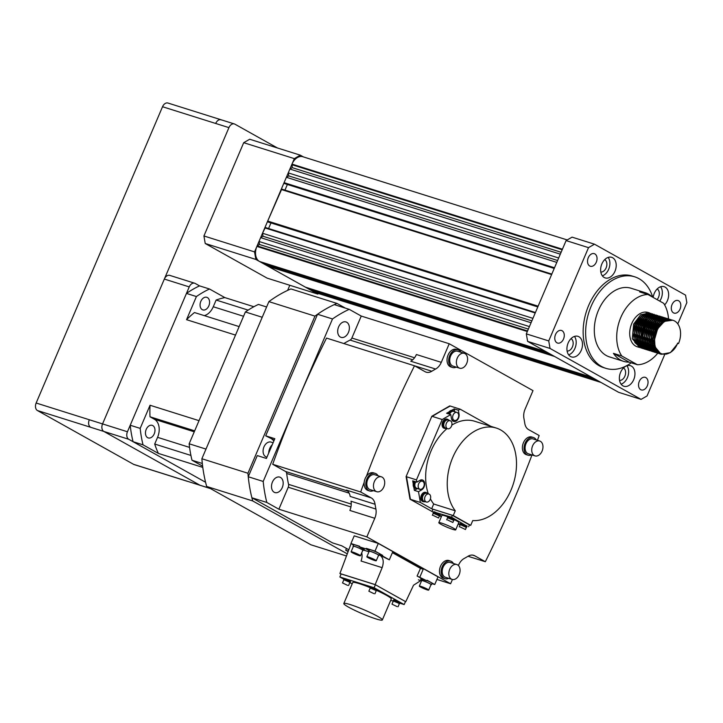 <?xml version="1.0" encoding="UTF-8"?>
<svg xmlns="http://www.w3.org/2000/svg" width="723" height="723" viewBox="0 0 723 723"><rect width="100%" height="100%" fill="white"/><g stroke="black" fill="none" stroke-linecap="round" stroke-linejoin="round"><path stroke-width="1.08" d="M639.611 347.519L632.318 338.716L633.628 324.103L640.714 314.758L649.579 312.932L648.088 312.463A17.994 12.381 107.5 0 0 631.757 323.515A17.994 12.381 107.5 0 0 637.288 346.787L639.611 347.519M638.463 347.067A17.994 12.381 107.5 0 0 639.114 347.148M644.121 346.263A17.994 12.381 107.5 0 0 644.916 345.883M645.187 345.739A17.994 12.381 107.5 0 0 646.019 345.242M646.299 345.061A17.994 12.381 107.5 0 0 646.669 344.799L646.29 345.829M647.474 344.193A17.994 12.381 107.5 0 0 648.395 343.38M648.721 343.073A17.994 12.381 107.5 0 0 649.724 342.006M650.085 341.59A17.994 12.381 107.5 0 0 651.224 340.09M651.64 339.467A17.994 12.381 107.5 0 0 653.149 336.773M656.8 327.682L654.649 336.068L653.375 338.563M647.817 346.073L646.299 345.856M654.613 338.951L653.303 340.958L654.613 339.033M652.905 341.482L651.821 342.774M651.477 343.145L650.492 344.094M650.176 344.374L649.254 345.115M648.965 345.332L648.097 345.901M678.517 343.579L677.641 343.091L678.517 343.579A17.994 12.381 107.5 0 0 672.986 320.298A17.994 12.381 107.5 0 0 656.665 331.351A17.994 12.381 107.5 0 0 654.893 344.781L654.577 339.467L657.641 328.775L664.41 321.374L672.688 320.217M677.894 343.38L670.429 352.607L661.184 354.306L653.899 345.513L655.21 330.89L662.286 321.545L671.559 319.9M666.705 354.08L660.768 354.18L654.794 348.857L652.923 338.942L654.794 330.763L655.987 328.251L662.747 320.849L670.745 319.593M659.954 353.872L659.114 353.655L652.236 344.988L653.547 330.366L660.632 321.021L669.896 319.376M662.277 354.062L660.171 353.918M659.114 353.655L653.131 348.332L651.26 338.418L653.131 330.239L654.324 327.727L661.093 320.325L669.082 319.069M658.292 353.357L657.451 353.131L650.583 344.464L651.884 329.851L658.969 320.497L667.645 318.626M660.84 353.529L659.385 353.511M659.159 353.493L658.508 353.393M657.451 353.131L651.477 347.817L649.597 337.894L651.477 329.715L652.661 327.203L659.43 319.801L667.419 318.554M656.638 352.833L655.788 352.607L648.92 343.94L650.23 329.327L657.306 319.982L666.579 318.337M659.819 352.941L658.626 353.023M658.4 353.023L657.722 352.996M657.505 352.969L656.846 352.878M655.788 352.607L649.814 347.293L647.944 337.37L649.814 329.191L651.007 326.679L657.767 319.277L665.766 318.03M654.975 352.309L654.134 352.092L647.257 343.416L648.567 328.802L655.653 319.458L664.916 317.813M658.942 352.291L657.894 352.453M657.659 352.472L656.963 352.508M656.737 352.508L656.059 352.472M655.842 352.444L655.192 352.354M654.134 352.092L648.151 346.769L646.281 336.855L648.151 328.676L649.344 326.163L656.113 318.762L664.103 317.505M653.312 351.785L652.471 351.568L645.603 342.901L646.904 328.278L653.99 318.933L663.262 317.289M658.165 351.541L657.189 351.785M656.954 351.83L656.231 351.929M655.996 351.947L655.309 351.984M655.074 351.984L654.405 351.947M654.179 351.929L653.529 351.83M652.471 351.568L646.498 346.245L644.618 336.331L646.489 328.152L647.681 325.639L654.451 318.237L662.44 316.981M651.224 351.17L643.94 342.377L645.25 327.754L652.327 318.409L661.599 316.764M657.451 350.7L656.52 351.017M656.267 351.089L655.535 351.261M655.291 351.306L654.577 351.405M654.342 351.432L653.646 351.459M653.42 351.459L652.742 351.423M652.526 351.405L651.866 351.306M651.658 351.261L644.835 345.721L642.964 335.806L644.835 327.627L646.028 325.115L652.788 317.713L660.786 316.457M649.995 350.745L649.155 350.519L642.277 341.852L643.587 327.239L650.673 317.885L659.936 316.24M656.791 349.742L655.888 350.14M655.625 350.239L654.866 350.492M654.613 350.565L653.872 350.736M653.628 350.782L652.914 350.881M652.679 350.908L651.983 350.935M651.757 350.935L651.08 350.899M650.863 350.881L650.212 350.782M649.155 350.519L643.172 345.205L641.301 335.282L643.172 327.103L644.365 324.591L651.134 317.189L659.123 315.942M648.332 350.221L647.492 349.995L640.623 341.328L641.925 326.715L649.01 317.37L657.686 315.49M656.186 348.64L655.291 349.137M655.02 349.272L654.225 349.616M653.963 349.715L653.203 349.968M652.95 350.04L652.209 350.212M651.974 350.257L651.251 350.366M651.016 350.384L650.329 350.411M650.094 350.411L649.426 350.384M649.2 350.357L648.549 350.266M647.492 349.995L641.518 344.681L639.638 334.758L641.509 326.579L642.702 324.067L649.471 316.665L657.46 315.418M646.678 349.697L645.829 349.48L638.96 340.804L640.271 326.19L647.347 316.846L656.222 315.029M655.644 347.383L654.74 347.998M654.451 348.161L653.628 348.613M653.357 348.748L652.562 349.092M652.309 349.191L651.54 349.444M651.287 349.516L650.555 349.697M650.311 349.742L649.597 349.842M649.362 349.86L648.667 349.896M648.441 349.896L647.763 349.86M647.546 349.833L646.886 349.742M645.829 349.48L639.855 344.157L637.984 334.243L639.855 326.064L641.048 323.552L647.808 316.15L656.032 314.966M645.015 349.173L644.175 348.956L637.297 340.289L638.608 325.666L645.693 316.322L654.369 314.442M655.174 345.928L654.234 346.679M653.944 346.895L653.077 347.474M652.797 347.646L651.965 348.097M651.703 348.224L650.908 348.567M650.646 348.667L649.887 348.929M649.634 349.001L648.893 349.173M648.648 349.218L647.935 349.317M647.7 349.336L647.004 349.372M646.778 349.372L646.1 349.336M645.883 349.317L645.232 349.218M644.175 348.956L638.192 343.633L636.321 333.719L638.192 325.54L639.385 323.027L646.154 315.626L654.143 314.369M643.353 348.649L642.512 348.432L635.644 339.765L636.945 325.142L644.03 315.797L652.706 313.927M654.794 344.184L653.809 345.142M653.493 345.422L652.58 346.154M652.282 346.371L651.414 346.95M651.134 347.121L650.311 347.573M650.04 347.7L649.245 348.052M648.983 348.152L648.224 348.405M647.971 348.477L647.23 348.649M646.995 348.694L646.272 348.793M646.037 348.82L645.35 348.848M645.115 348.848L644.446 348.811M644.22 348.793L643.569 348.694M642.512 348.432L636.538 343.109L634.658 333.195L636.529 325.016L637.722 322.503L644.491 315.101L652.48 313.845M641.699 348.134L640.849 347.908L633.981 339.241L635.291 324.627L642.367 315.273L651.052 313.402M654.568 342.006L653.475 343.298M653.131 343.669L652.146 344.618M651.83 344.898L650.917 345.63M650.619 345.847L649.76 346.425M649.471 346.597L648.648 347.049M648.377 347.185L647.582 347.528M647.329 347.627L646.561 347.88M646.308 347.953L645.576 348.125M645.332 348.17L644.618 348.269M644.383 348.296L643.687 348.323M643.461 348.323L642.783 348.287M642.566 348.269L641.907 348.17M640.849 347.908L634.875 342.585L633.005 332.67L634.875 324.491L636.068 321.979L642.828 314.577L650.827 313.33M670.104 319.467L670.691 319.774M666.787 318.427L667.365 318.726M667.564 318.843L668.124 319.214M668.314 319.349L668.856 319.801M665.124 317.903L665.711 318.21M665.901 318.319L666.47 318.689M666.651 318.834L667.193 319.277M667.374 319.439L667.889 319.964M661.798 316.855L662.385 317.162M662.584 317.28L663.145 317.65M663.334 317.786L663.877 318.228M664.048 318.391L664.573 318.915M664.744 319.105L665.232 319.711M665.395 319.928L665.856 320.623M660.144 316.34L660.732 316.638M660.921 316.755L661.482 317.126M661.672 317.261L662.214 317.704M662.395 317.867L662.91 318.391M663.081 318.581L663.578 319.186M663.732 319.403L664.202 320.099M664.347 320.352L664.78 321.157M581.274 350.294A10.791 7.429 107.5 0 0 577.957 336.331A10.791 7.429 107.5 0 0 568.161 342.955A10.791 7.429 107.5 0 0 571.477 356.918A10.791 7.429 107.5 0 0 581.274 350.294M568.658 354.857A10.791 7.429 107.5 0 0 574.966 348.305A10.791 7.429 107.5 0 0 574.46 336.412M567.112 351.071A6.597 4.537 107.5 0 0 572.417 346.877A6.597 4.537 107.5 0 0 571.025 338.626M614.975 271.279A10.791 7.429 107.5 0 0 611.658 257.316A10.791 7.429 107.5 0 0 601.861 263.949A10.791 7.429 107.5 0 0 605.178 277.912A10.791 7.429 107.5 0 0 614.975 271.279M602.358 275.843A10.791 7.429 107.5 0 0 608.667 269.299A10.791 7.429 107.5 0 0 608.16 257.397M600.813 272.056A6.597 4.537 107.5 0 0 606.118 267.871A6.597 4.537 107.5 0 0 604.726 259.62M664.618 304.889A10.791 7.429 107.5 0 0 667.419 300.623A10.791 7.429 107.5 0 0 664.103 286.66A10.791 7.429 107.5 0 0 654.306 293.285A10.791 7.429 107.5 0 0 653.185 297.442M659.765 301.12A10.791 7.429 107.5 0 0 661.111 298.635A10.791 7.429 107.5 0 0 660.614 286.742M657.053 299.602A6.597 4.537 107.5 0 0 658.563 297.216A6.597 4.537 107.5 0 0 657.171 288.956M633.719 379.638A10.791 7.429 107.5 0 0 630.402 365.666A10.791 7.429 107.5 0 0 620.605 372.3A10.791 7.429 107.5 0 0 623.922 386.263A10.791 7.429 107.5 0 0 633.719 379.638M621.102 384.193A10.791 7.429 107.5 0 0 627.41 377.65A10.791 7.429 107.5 0 0 626.913 365.757M619.557 380.406A6.597 4.537 107.5 0 0 624.862 376.222A6.597 4.537 107.5 0 0 623.47 367.971M668.549 318.924A35.978 24.763 107.5 0 0 663.642 303.289L647.953 294.514A35.978 24.763 107.5 0 0 620.831 317.397A35.978 24.763 107.5 0 0 621.735 355.96L613.438 353.348A35.978 24.763 -72.5 0 0 623.588 361.337L609.48 356.9A35.978 24.763 107.5 0 1 598.427 310.348A35.978 24.763 107.5 0 1 631.08 288.251L645.187 292.688A35.978 24.763 -72.5 0 1 652.191 296.882M641.699 335.788A35.978 24.763 107.5 0 0 642.132 334.803A35.978 24.763 107.5 0 0 645.494 323.497M623.588 361.337A35.978 24.763 -72.5 0 0 629.127 362.133L637.424 364.744A35.978 24.763 107.5 0 0 657.749 353.231A35.978 24.763 107.5 0 0 657.822 353.131M652.724 297.18A47.971 33.023 107.5 0 0 634.677 276.81A47.971 33.023 107.5 0 0 591.143 306.272A47.971 33.023 107.5 0 0 605.874 368.341A47.971 33.023 107.5 0 0 631.242 362.792M634.677 276.81L632.191 276.032A47.971 33.023 107.5 0 0 588.649 305.486A47.971 33.023 107.5 0 0 603.389 367.555L605.874 368.341M647.293 385.874A6.597 4.537 107.5 0 0 645.268 377.343A6.597 4.537 107.5 0 0 639.286 381.392A6.597 4.537 107.5 0 0 641.31 389.923A6.597 4.537 107.5 0 0 647.293 385.874M680.063 309.055A6.597 4.537 107.5 0 0 678.038 300.524A6.597 4.537 107.5 0 0 672.047 304.573A6.597 4.537 107.5 0 0 674.071 313.104A6.597 4.537 107.5 0 0 680.063 309.055M596.294 262.187A6.597 4.537 107.5 0 0 594.27 253.656A6.597 4.537 107.5 0 0 588.278 257.704A6.597 4.537 107.5 0 0 590.302 266.245A6.597 4.537 107.5 0 0 596.294 262.187M563.524 339.006A6.597 4.537 107.5 0 0 561.5 330.474A6.597 4.537 107.5 0 0 555.517 334.523A6.597 4.537 107.5 0 0 557.541 343.054A6.597 4.537 107.5 0 0 563.524 339.006M567.23 239.946L302.874 156.746A11.993 8.251 107.5 0 0 291.993 164.112L292.282 167.673L289.887 169.055L288.251 172.896L288.766 175.906L286.371 177.28L556.809 262.395M286.371 177.28L284.085 182.657L284.546 183.57M288.251 172.896L558.68 258.003M289.887 169.055L560.316 254.162M265.341 227.501L535.427 312.508L265.341 227.501L262.503 233.249L263.027 236.258L260.632 237.641L258.997 241.482L259.512 244.491L257.117 245.865L527.555 330.98M257.117 245.865L256.891 246.416A11.993 8.251 107.5 0 0 259.494 261.464L546.19 351.785M258.997 241.482L529.426 326.588M260.632 237.641L531.062 322.747M268.097 265.603L268.233 266.353L554.568 356.475M268.233 266.353L305.377 287.139L591.721 377.252M308.161 288.016L308.296 288.766L594.631 378.888M308.296 288.766L310.845 290.194L597.18 380.316M262.639 262.548L262.765 263.299L265.314 264.726L551.658 354.839M262.765 263.299L549.109 353.411M313.628 291.071L313.755 291.83L600.099 381.943M313.755 291.83L314.125 292.029A11.993 8.251 107.5 0 0 315.201 292.499L600.976 382.431M291.758 164.663L562.187 249.769M287.374 184.464L284.961 190.113M281.726 189.092L551.812 274.098L281.726 189.092L267.7 221.066L268.414 222.142L537.813 306.932M270.962 222.946L268.576 228.522M262.503 233.249L532.932 318.355M263.027 236.258L531.866 320.867M259.512 244.491L528.35 329.092M292.282 167.673L561.12 252.282M288.766 175.906L557.605 260.506M677.794 323.904L686.85 302.657L685.549 295.138L594.496 244.193L588.513 247.646L548.73 340.922L550.031 348.45L641.084 399.385L647.067 395.942L664.654 354.695M588.513 247.646L566.1 240.587L572.083 237.144L594.496 244.193M550.031 348.45L527.618 341.392L618.671 392.336L641.084 399.385M566.1 240.587L526.317 333.872L548.73 340.922M527.618 341.392L526.317 333.872M645.666 322.476A35.978 24.763 107.5 0 0 645.982 320.09M646.046 319.439A35.978 24.763 107.5 0 0 646.172 317.749M646.199 317.261A35.978 24.763 107.5 0 0 646.245 315.951M646.254 315.562A35.978 24.763 107.5 0 0 646.254 314.532M646.245 314.225A35.978 24.763 107.5 0 0 646.226 313.421M646.217 313.195A35.978 24.763 107.5 0 0 646.181 312.598M637.424 364.744L621.735 355.96M653.917 335.002A17.994 12.381 107.5 0 0 655.065 331.261M655.418 329.363A17.994 12.381 107.5 0 0 655.671 326.29M655.671 325.54A17.994 12.381 107.5 0 0 655.562 323.66M655.499 323.127A17.994 12.381 107.5 0 0 655.255 321.681M655.165 321.247A17.994 12.381 107.5 0 0 654.839 320.063M654.722 319.702A17.994 12.381 107.5 0 0 654.342 318.689M654.207 318.382A17.994 12.381 107.5 0 0 653.791 317.514M653.646 317.243A17.994 12.381 107.5 0 0 653.185 316.493M653.032 316.258A17.994 12.381 107.5 0 0 652.544 315.608M651.26 314.975L652.381 315.4A17.994 12.381 107.5 0 0 651.866 314.83M651.685 314.659A17.994 12.381 107.5 0 0 651.152 314.171M650.962 314.017A17.994 12.381 107.5 0 0 650.402 313.601M650.212 313.475A17.994 12.381 107.5 0 0 649.634 313.122M649.435 313.023A17.994 12.381 107.5 0 0 648.838 312.743M647.953 294.514L639.647 291.902A35.978 24.763 -72.5 0 1 645.187 292.688M651.188 313.637L653.194 315.21M677.641 343.091C672.544 357.144 656.864 357.975 654.893 344.781M657.731 351.053L655.065 347.709L653.294 340.117M657.541 326.498L662.349 321.925L666.091 320.524M658.599 351.984L656.276 350.691M655.445 349.968L653.411 347.185L651.64 339.593M655.888 325.974L660.686 321.41L664.437 320M665.449 319.909L667.401 320.081M658.463 351.848L656.873 351.432M655.21 350.908L656.412 351.251L654.613 350.176M653.782 349.444L651.748 346.669L649.977 339.069M654.225 325.449L659.033 320.885L662.774 319.485M663.795 319.385L665.738 319.557M666.199 319.674L667.32 320.099M658.057 351.423L656.773 351.324M654.74 350.718L652.959 349.652M652.128 348.929L650.085 346.145L648.314 338.554M652.562 324.925L657.37 320.361L661.111 318.96M662.132 318.861L664.076 319.033M664.536 319.15L665.666 319.575M654.749 350.727L653.547 350.384M651.893 349.86L653.095 350.212L651.296 349.128M650.465 348.405L648.432 345.621L646.66 338.03M650.908 324.401L655.707 319.837L659.457 318.436M660.47 318.337L662.422 318.518M662.883 318.635L664.003 319.06M651.423 349.67L649.634 348.603M648.802 347.88L646.769 345.097L644.997 337.505M649.245 323.877L654.053 319.313L657.794 317.912M658.816 317.813L660.759 317.993M661.22 318.111L662.34 318.536M651.432 349.688L650.23 349.345M648.567 348.82L649.769 349.164L647.98 348.079M647.148 347.356L645.106 344.573L643.334 336.99M647.591 323.353L652.39 318.798L656.132 317.388M657.153 317.298L659.096 317.469M659.557 317.587L660.686 318.012M646.913 348.296L648.115 348.64L646.317 347.564M645.485 346.832L643.452 344.058L641.681 336.466M645.928 322.829L650.727 318.274L654.478 316.873M655.49 316.773L657.442 316.945M657.903 317.063L659.024 317.487M645.25 347.772L646.452 348.115L644.654 347.04M643.822 346.317L641.789 343.533L640.018 335.942M644.265 322.304L649.073 317.749L652.815 316.349M653.836 316.249L655.779 316.421M656.24 316.538L657.361 316.963M643.587 347.248L644.789 347.6L643 346.516M642.169 345.793L640.126 343.009L638.355 335.427M642.611 321.78L647.41 317.225L651.152 315.824M652.173 315.725L654.116 315.906M654.577 316.023L655.707 316.448M643.127 347.058L641.337 345.992M640.506 345.269L638.472 342.485L636.701 334.903M640.949 321.265L645.747 316.701L649.498 315.3M650.51 315.201L652.453 315.382M652.923 315.499L654.044 315.924M659.466 324.04L659.692 325.648M654.568 341.934L653.456 343.154M643.136 347.076L641.934 346.733M641.464 346.543L639.674 345.467M638.843 344.744L636.809 341.961L635.038 334.378M639.295 320.741L644.094 316.186L647.835 314.776M648.856 314.686L650.799 314.857M657.803 323.515L658.029 325.124M658.075 325.739L658.084 328.007M652.905 341.41L651.803 342.63M637.632 320.217L642.431 315.662L646.172 314.261M647.193 314.162L649.137 314.333M649.597 314.451L650.727 314.876M656.15 323L656.367 324.6M656.412 325.214L656.421 327.483M656.348 328.477L653.465 337.641M652.95 338.518L651.64 340.397M651.242 340.885L650.14 342.106M254.55 251.902L255.852 259.43L317.768 294.071L267.139 278.138L205.224 243.497L203.922 235.969L254.55 251.902L294.333 158.626L243.705 142.693L249.688 139.241L300.316 155.174L303.443 156.927M203.922 235.969L243.705 142.693M255.852 259.43L205.224 243.497M300.316 155.174L294.333 158.626M317.768 294.071L318.626 293.574M204.32 315.635A14.397 9.905 107.5 0 0 213.267 306.751L216.132 300.045A97.153 66.868 -72.5 0 1 224.853 297.596L209.498 289.001L199.539 285.874L195.219 283.452A6.001 4.13 107.5 0 0 194.677 283.217A6.001 4.13 107.5 0 0 189.236 286.904L164.338 279.069L102.549 423.922A6.001 4.13 107.5 0 0 103.85 431.441L200 485.241A6.001 4.13 107.5 0 0 200.542 485.467A6.001 4.13 -72.5 0 1 200 485.241L103.85 431.441A6.001 4.13 -72.5 0 1 102.549 423.922L228.929 127.628L215.644 123.452C217.289 120.235 219.277 119.087 221.627 120M187.32 481.31L134.144 464.573A6.001 4.13 -72.5 0 1 133.601 464.347L37.451 410.547A6.001 4.13 -72.5 0 1 36.15 403.018L162.53 106.733A6.001 4.13 -72.5 0 1 167.971 103.046L234.369 123.949A6.001 4.13 107.5 0 1 234.912 124.175L277.451 147.98M289.806 285.269L287.618 290.393M234.369 123.949A6.001 4.13 107.5 0 0 228.929 127.628M629.127 362.133L613.438 353.348M199.539 285.874A111.541 76.774 107.5 0 0 186.453 293.411L130.221 425.241A111.541 76.774 107.5 0 0 133.068 441.699L143.027 444.835L158.382 453.42A97.153 66.868 -72.5 0 1 154.704 444.039L157.569 437.334A14.397 9.905 107.5 0 0 154.442 419.277L149.995 416.782A97.153 66.868 -72.5 0 1 150.05 405.251L199.015 420.659L235.517 335.092L186.552 319.683A97.153 66.868 -72.5 0 1 194.46 312.535L239.141 326.597M207.402 297.569A6.597 4.537 107.5 0 0 206.814 297.316A6.597 4.537 107.5 0 0 200.651 301.798A6.597 4.537 107.5 0 0 202.259 309.643A6.597 4.537 107.5 0 0 202.847 309.896A6.597 4.537 107.5 0 0 209.01 305.413A6.597 4.537 107.5 0 0 207.402 297.569M152.797 425.603A6.597 4.537 107.5 0 0 152.201 425.35A6.597 4.537 107.5 0 0 146.037 429.833A6.597 4.537 107.5 0 0 147.646 437.677A6.597 4.537 107.5 0 0 148.242 437.93A6.597 4.537 107.5 0 0 154.397 433.448A6.597 4.537 107.5 0 0 152.797 425.603M130.221 425.241L140.181 428.377A111.541 76.774 107.5 0 0 143.027 444.835M186.453 293.411L196.412 296.547L186.552 319.683M209.498 289.001A111.541 76.774 107.5 0 0 196.412 296.547M133.068 441.699L205.576 482.259L128.748 439.277L90.574 427.266C88.495 425.702 88.061 423.19 89.272 419.738L127.447 431.758A6.001 4.13 107.5 0 0 128.748 439.277M216.132 300.045L248.143 310.113M224.853 297.596L253.863 306.724M149.995 416.782L194.677 430.845M158.382 453.42L202.792 467.401M150.05 405.251L140.181 428.377M154.704 444.039L190.917 455.436M266.606 306.977L258.463 304.419A111.541 76.774 107.5 0 0 245.386 311.956L189.155 443.786A111.541 76.774 107.5 0 0 192.002 460.244L202.63 466.19M262.223 317.261L245.386 311.956M345.368 308.115L336.981 303.425L290.917 288.929A137.93 94.93 107.5 0 0 268.893 301.627L201.871 458.744A137.93 94.93 107.5 0 0 206.67 486.452L310.962 544.808L346.471 555.978M202.313 463.488L192.002 460.244M205.992 449.091L189.155 443.786M336.981 303.425A137.93 94.93 107.5 0 0 314.957 316.123L247.935 473.249A137.93 94.93 107.5 0 0 252.734 500.949L347.266 553.845M252.734 500.949L206.67 486.452M247.935 473.249L201.871 458.744M314.957 316.123L268.893 301.627M273.104 442.747L271.035 442.096A7.799 5.368 107.5 0 0 263.759 447.401A7.799 5.368 107.5 0 0 265.657 456.665A7.799 5.368 107.5 0 0 266.353 456.972L266.959 457.162M272.273 444.69A9.236 6.353 107.5 0 0 268.676 453.122M274.243 440.081L265.703 435.824L274.83 438.698L266.407 458.454L257.28 455.58L248.251 476.746A137.93 94.93 107.5 0 0 251.884 497.758L266.823 502.458A137.93 94.93 -72.5 0 1 263.19 481.446L297.84 400.199A815.58 561.337 107.5 0 0 272.698 464.293L360.678 491.983A815.58 561.337 -72.5 0 1 364.184 482.349A9.236 6.353 107.5 0 1 365.178 478.527A9.236 6.353 107.5 0 1 366.471 476.195A9.236 6.353 -72.5 0 1 373.556 472.851L375.219 473.375A9.236 6.353 -72.5 0 1 378.039 475.77M272.083 439.394A10.791 7.429 -72.5 0 1 273.863 440.967M340.37 337.063A8.098 5.576 107.5 0 0 341.102 337.37A8.098 5.576 107.5 0 0 348.658 331.866A8.098 5.576 107.5 0 0 346.697 322.241A8.098 5.576 107.5 0 0 345.965 321.925A8.098 5.576 107.5 0 0 338.4 327.438A8.098 5.576 107.5 0 0 340.37 337.063M366.471 476.195A815.58 561.337 -72.5 0 1 414.505 365.784L326.534 338.093A815.58 561.337 107.5 0 0 297.84 400.199L332.499 318.96A137.93 94.93 -72.5 0 1 349.209 309.327L361.247 316.059L351.875 338.039A3.597 2.476 -72.5 0 1 350.095 340.081A105.549 72.643 107.5 0 0 343.85 343.542M332.499 318.96L317.551 314.261A137.93 94.93 107.5 0 1 334.261 304.627L349.209 309.327M532.616 445.802A7.799 5.368 -72.5 0 1 539.692 441.012A7.799 5.368 -72.5 0 1 542.087 451.098A7.799 5.368 -72.5 0 1 535.011 455.888A7.799 5.368 -72.5 0 1 532.616 445.802M539.692 441.012L533.059 438.924A7.799 5.368 107.5 0 0 525.983 443.714A7.799 5.368 107.5 0 0 528.377 453.8L535.011 455.888M531.622 454.821A9.236 6.353 -72.5 0 1 527.944 455.174A9.236 6.353 -72.5 0 1 525.106 443.226A9.236 6.353 -72.5 0 1 533.484 437.551A9.236 6.353 -72.5 0 1 536.303 439.946M527.944 455.174L526.281 454.65A9.236 6.353 -72.5 0 1 523.443 442.702A9.236 6.353 -72.5 0 1 531.83 437.035L533.484 437.551M414.505 365.784L425.079 371.703A11.993 8.251 107.5 0 0 426.163 372.164A11.993 8.251 107.5 0 0 431.821 371.242A105.549 72.643 -72.5 0 1 435.626 369.037A11.993 8.251 107.5 0 0 441.292 362.35L449.227 343.75L532.996 390.619L525.061 409.218A11.993 8.251 107.5 0 0 523.931 418.445A105.549 72.643 -72.5 0 1 524.762 423.235A11.993 8.251 107.5 0 0 528.585 429.607L539.159 435.526A815.58 561.337 -72.5 0 1 537.433 440.307M348.802 549.751L341.708 545.784L332.58 542.91L251.884 497.758M348.305 551.071L345.693 550.239L346.462 548.441M282.259 487.591A8.098 5.576 107.5 0 0 279.765 477.117A8.098 5.576 107.5 0 0 272.417 482.096A8.098 5.576 107.5 0 0 274.912 492.562A8.098 5.576 107.5 0 0 282.259 487.591M248.251 476.746L263.19 481.446M347.627 491.007L285.513 471.459A3.597 2.476 -72.5 0 1 286.679 473.475A105.549 72.643 107.5 0 0 288.558 484.356A3.597 2.476 -72.5 0 1 288.242 487.23L350.953 506.959M266.823 502.458L278.87 509.2L288.242 487.23M285.513 471.459L272.698 464.293M374.351 481.626A7.799 5.368 -72.5 0 1 381.428 476.837A7.799 5.368 -72.5 0 1 383.823 486.922A7.799 5.368 -72.5 0 1 376.746 491.712A7.799 5.368 -72.5 0 1 374.351 481.626M381.428 476.837L374.785 474.749A7.799 5.368 107.5 0 0 367.709 479.539A7.799 5.368 107.5 0 0 370.104 489.625L376.746 491.712M373.357 490.646A9.236 6.353 -72.5 0 1 369.67 490.998A9.236 6.353 -72.5 0 1 366.832 479.051A9.236 6.353 -72.5 0 1 375.219 473.375M369.67 490.998L368.016 490.474A9.236 6.353 -72.5 0 1 364.184 482.349M360.678 491.983L371.251 497.894A11.993 8.251 107.5 0 1 375.074 504.265A105.549 72.643 -72.5 0 0 375.906 509.064A11.993 8.251 107.5 0 1 374.776 518.283L366.841 536.891L450.61 583.75L452.435 579.485M371.251 497.894L346.353 490.058A11.993 8.251 -72.5 0 1 350.176 496.43L375.074 504.265M375.906 509.064L351.007 501.22A11.993 8.251 -72.5 0 1 349.878 510.447L374.776 518.283M278.87 509.2L366.841 536.891M358.879 555.526A5.097 0.524 23.1 0 1 353.755 553.447A5.097 0.524 23.1 0 1 351.089 551.794A5.097 0.524 23.1 0 1 352.688 552.065A5.097 0.524 23.1 0 1 357.813 554.134A5.097 0.524 23.1 0 1 360.47 555.788A5.097 0.524 23.1 0 1 358.879 555.526M360.47 555.788L362.81 550.302A5.097 0.524 -156.9 0 0 360.153 548.649A5.097 0.524 -156.9 0 0 355.029 546.57A5.097 0.524 -156.9 0 0 353.43 546.308L351.089 551.794M353.348 546.507A5.513 0.569 23.1 0 1 353.05 546.145A5.513 0.569 23.1 0 1 354.767 546.434A5.513 0.569 23.1 0 1 360.316 548.676A5.513 0.569 23.1 0 1 363.199 550.474A5.513 0.569 23.1 0 1 362.72 550.501M353.05 546.145L353.655 544.717A5.513 0.569 23.1 0 1 355.382 545.006A5.513 0.569 23.1 0 1 359.512 546.597M363.425 549.932A6.597 0.678 -156.9 0 0 364.564 550.013A6.597 0.678 -156.9 0 0 363.063 548.865L359.421 546.823L359.656 546.281L350.935 543.533L354.216 535.851L378.283 543.425L438.011 576.846L434.74 584.527L427.085 580.253L426.85 580.795L417.099 576.032L420.47 568.386L392.39 552.67M353.538 544.988L350.935 543.533M347.546 585.341L342.512 582.928L347.546 585.341M348.576 585.513L349.986 582.223L344.943 579.81L343.913 579.629L342.512 582.928M343.868 579.756L349.932 582.34M343.696 579.539L344.021 578.771L345.124 578.96L350.528 581.545L350.203 582.313M373.899 593.628L368.866 591.215L373.899 593.628M374.93 593.809L376.331 590.51L371.297 588.097L370.266 587.926L368.866 591.215M370.212 588.043L376.285 590.637M370.049 587.835L370.375 587.067L371.477 587.248L376.882 589.841L376.556 590.61M397.026 606.57L391.993 604.157L397.026 606.57M398.057 606.742L399.467 603.452L394.424 601.039L393.393 600.867L391.993 604.157M393.339 600.985L399.412 603.569M393.176 600.768L393.502 600L394.604 600.189L400.009 602.783L399.683 603.551M350.357 604.618A20.94 2.151 23.1 0 1 371.414 613.14A20.94 2.151 23.1 0 1 382.34 619.954A20.94 2.151 23.1 0 1 375.797 618.852A20.94 2.151 23.1 0 1 354.74 610.329A20.94 2.151 23.1 0 1 343.814 603.515A20.94 2.151 23.1 0 1 350.357 604.618M382.34 619.954L391.279 598.987A20.94 2.151 -156.9 0 0 376.629 590.447M370.122 587.645A20.94 2.151 -156.9 0 0 359.295 583.66A20.94 2.151 -156.9 0 0 352.752 582.557L343.814 603.515M343.841 579.204L339.855 576.972L374.116 587.754L404.175 604.573L399.828 603.208M352.191 583.877L349.842 582.557M393.276 601.147L390.709 600.334M374.116 587.754L375.4 584.735L341.148 573.954L339.855 576.972M375.4 584.735L405.458 601.554L404.175 604.573M341.039 574.207A133.43 13.728 23.1 0 1 339.909 573.502L375.165 584.6L405.757 601.717L413.529 585.214L422.756 579.313L423.669 579.71L417.099 576.032M375.165 584.6L382.151 567.663C384.094 561.807 383.353 557.668 379.927 555.237L389.345 559.81L392.616 552.128L423.208 569.245L419.936 576.927M352.806 539.159L352.49 539.891M351.098 543.624L339.909 573.502M418.391 579.819L421.491 580.985M427.094 589.832A5.097 0.524 23.1 0 1 421.97 587.754A5.097 0.524 23.1 0 1 419.304 586.1A5.097 0.524 23.1 0 1 420.903 586.362A5.097 0.524 23.1 0 1 426.028 588.441A5.097 0.524 23.1 0 1 428.685 590.095A5.097 0.524 23.1 0 1 427.094 589.832M428.685 590.095L431.025 584.609A5.097 0.524 -156.9 0 0 428.368 582.955A5.097 0.524 -156.9 0 0 423.244 580.876A5.097 0.524 -156.9 0 0 421.645 580.614L419.304 586.1M421.563 580.813A5.513 0.569 23.1 0 1 421.265 580.442A5.513 0.569 23.1 0 1 422.982 580.741A5.513 0.569 23.1 0 1 428.531 582.982A5.513 0.569 23.1 0 1 431.414 584.771A5.513 0.569 23.1 0 1 430.944 584.808M426.95 580.569A5.513 0.569 23.1 0 1 432.02 583.353L431.414 584.771M431.902 583.633L434.74 584.527M421.111 579.087A6.597 0.678 -156.9 0 1 422.702 579.494L426.85 580.795M420.659 579.123A6.597 0.678 -156.9 0 0 420.641 579.141A6.597 0.678 -156.9 0 0 421.491 579.909M423.208 569.245L420.47 568.386M374.65 560.488A5.097 0.524 23.1 0 1 369.516 558.418A5.097 0.524 23.1 0 1 366.859 556.755A5.097 0.524 23.1 0 1 368.45 557.026A5.097 0.524 23.1 0 1 373.583 559.096A5.097 0.524 23.1 0 1 376.24 560.759A5.097 0.524 23.1 0 1 374.65 560.488M376.24 560.759L378.581 555.273A5.097 0.524 -156.9 0 0 375.924 553.61A5.097 0.524 -156.9 0 0 370.791 551.541A5.097 0.524 -156.9 0 0 369.2 551.269L366.859 556.755M369.119 551.468A5.513 0.569 23.1 0 1 368.811 551.107A5.513 0.569 23.1 0 1 370.538 551.396A5.513 0.569 23.1 0 1 376.087 553.637A5.513 0.569 23.1 0 1 378.969 555.436A5.513 0.569 23.1 0 1 378.491 555.472M368.811 551.107L369.426 549.679A5.513 0.569 23.1 0 1 371.152 549.968A5.513 0.569 23.1 0 1 376.692 552.209A5.513 0.569 23.1 0 1 379.575 554.008L378.969 555.436M379.421 554.369L382.657 555.391L375.011 551.107L366.29 548.368L369.272 550.031M369.037 550.583L366.055 548.92L366.29 548.368M379.186 554.921L382.422 555.942L382.657 555.391M389.345 559.81L382.422 555.942M366.055 548.92L359.421 546.823M361.717 552.86A10.194 7.013 -72.5 0 1 361.039 561.021L382.151 567.663M378.283 543.425L375.011 551.107M348.115 551.595L345.693 550.239M436.909 579.439L450.61 583.75M458.391 565.513L458.545 565.151A11.993 8.251 107.5 0 1 464.211 558.463A105.549 72.643 -72.5 0 0 468.016 556.267A11.993 8.251 107.5 0 1 473.673 555.336A11.993 8.251 107.5 0 1 474.758 555.806L485.332 561.717L468.016 556.267M457.252 358.111A7.799 5.368 -72.5 0 1 464.329 353.33A7.799 5.368 -72.5 0 1 466.715 363.407A7.799 5.368 -72.5 0 1 459.647 368.197A7.799 5.368 -72.5 0 1 457.252 358.111M464.329 353.33L457.686 351.233A7.799 5.368 107.5 0 0 450.61 356.023A7.799 5.368 107.5 0 0 453.005 366.109L459.647 368.197M456.258 367.13A9.236 6.353 -72.5 0 1 452.571 367.483A9.236 6.353 -72.5 0 1 449.733 355.535A9.236 6.353 -72.5 0 1 458.12 349.86A9.236 6.353 -72.5 0 1 460.94 352.255M452.571 367.483L450.908 366.959A9.236 6.353 -72.5 0 1 448.079 355.011A9.236 6.353 -72.5 0 1 456.457 349.345L458.12 349.86M449.715 569.317A7.799 5.368 -72.5 0 1 456.791 564.527A7.799 5.368 -72.5 0 1 459.186 574.613A7.799 5.368 -72.5 0 1 452.11 579.403A7.799 5.368 -72.5 0 1 449.715 569.317M456.791 564.527L450.158 562.44A7.799 5.368 107.5 0 0 443.082 567.23A7.799 5.368 107.5 0 0 445.476 577.316L452.11 579.403M448.721 578.337A9.236 6.353 -72.5 0 1 445.043 578.689A9.236 6.353 -72.5 0 1 442.205 566.742A9.236 6.353 -72.5 0 1 450.583 561.066A9.236 6.353 -72.5 0 1 453.402 563.461M445.043 578.689L443.38 578.165A9.236 6.353 -72.5 0 1 440.542 566.217A9.236 6.353 -72.5 0 1 448.929 560.542L450.583 561.066M431.839 416.249L449.778 405.901L432.246 416.385L442.205 419.521L450.763 414.586L451.441 418.49A5.395 3.714 107.5 0 0 453.628 421.446A5.395 3.714 107.5 0 0 457.858 419.367A5.395 3.714 107.5 0 0 458.942 413.601L458.355 410.203L460.153 409.173L450.194 406.037L431.839 416.249L406.091 476.611L409.995 499.177L420.37 502.449L418.509 491.685L414.36 490.375L413.818 487.275A4.799 3.299 107.5 0 0 415.192 488.377A4.799 3.299 107.5 0 0 415.409 488.432M430.194 499.448A4.193 2.892 -72.5 0 1 426.38 502.024A4.193 2.892 -72.5 0 1 425.088 496.593A4.193 2.892 -72.5 0 1 428.902 494.017A4.193 2.892 -72.5 0 1 430.194 499.448M428.902 494.017L426.742 493.339A4.193 2.892 107.5 0 0 422.937 495.915A4.193 2.892 107.5 0 0 424.22 501.346L426.38 502.024M425.386 501.708A4.555 3.136 -72.5 0 1 424.112 501.69A4.555 3.136 -72.5 0 1 422.72 495.788A4.555 3.136 -72.5 0 1 426.85 492.996A4.555 3.136 -72.5 0 1 427.908 493.701M426.85 492.996L426.019 492.734A4.555 3.136 107.5 0 0 421.889 495.535A4.555 3.136 107.5 0 0 423.289 501.428L424.112 501.69M424.284 501.735A4.799 3.299 -72.5 0 1 423.217 501.654A4.799 3.299 -72.5 0 1 421.744 495.454A4.799 3.299 -72.5 0 1 426.091 492.508A4.799 3.299 -72.5 0 1 427.022 493.05M425.883 492.444A4.799 3.299 107.5 0 0 425.675 492.372A4.799 3.299 107.5 0 0 421.328 495.318A4.799 3.299 107.5 0 0 422.801 501.527A4.799 3.299 107.5 0 0 423.009 501.581M451.477 426.163A4.193 2.892 -72.5 0 1 447.664 428.748A4.193 2.892 -72.5 0 1 446.38 423.317A4.193 2.892 -72.5 0 1 450.185 420.741A4.193 2.892 -72.5 0 1 451.477 426.163M450.185 420.741L448.025 420.054A4.193 2.892 107.5 0 0 444.22 422.639A4.193 2.892 107.5 0 0 445.513 428.07L447.664 428.748M446.678 428.432A4.555 3.136 -72.5 0 1 445.404 428.414A4.555 3.136 -72.5 0 1 444.003 422.512A4.555 3.136 -72.5 0 1 448.133 419.711A4.555 3.136 -72.5 0 1 449.191 420.425M448.133 419.711L447.311 419.457A4.555 3.136 107.5 0 0 443.172 422.25A4.555 3.136 107.5 0 0 444.573 428.152L445.404 428.414M445.567 428.459A4.799 3.299 -72.5 0 1 444.5 428.377A4.799 3.299 -72.5 0 1 443.027 422.169A4.799 3.299 -72.5 0 1 447.383 419.223A4.799 3.299 -72.5 0 1 448.305 419.774M447.166 419.168A4.799 3.299 107.5 0 0 446.968 419.096A4.799 3.299 107.5 0 0 442.612 422.042A4.799 3.299 107.5 0 0 444.085 428.251A4.799 3.299 107.5 0 0 444.293 428.305M418.509 491.685L421.617 489.896A5.395 3.714 107.5 0 0 424.663 484.537A5.395 3.714 107.5 0 0 422.404 479.955A5.395 3.714 107.5 0 0 419.548 480.578L416.855 482.133L416.466 479.873L406.091 476.611M414.171 481.292A4.799 3.299 107.5 0 0 413.719 482.169A4.799 3.299 107.5 0 0 413.24 483.904L412.706 480.831L416.855 482.133M423.75 486.66A4.193 2.892 -72.5 0 1 419.936 489.236A4.193 2.892 -72.5 0 1 418.653 483.804A4.193 2.892 -72.5 0 1 422.458 481.229A4.193 2.892 -72.5 0 1 423.75 486.66M415.842 481.816A4.193 2.892 107.5 0 0 415.327 482.765A4.193 2.892 107.5 0 0 416.62 488.197L419.936 489.236M417.786 488.558A4.555 3.136 -72.5 0 1 416.511 488.54A4.555 3.136 -72.5 0 1 415.11 482.639A4.555 3.136 -72.5 0 1 415.589 481.735M414.758 481.473A4.555 3.136 107.5 0 0 414.279 482.377A4.555 3.136 107.5 0 0 415.68 488.278L416.511 488.54M416.683 488.585A4.799 3.299 -72.5 0 1 415.608 488.504A4.799 3.299 -72.5 0 1 414.134 482.295A4.799 3.299 -72.5 0 1 414.586 481.419M413.24 483.904A4.799 3.299 107.5 0 0 413.818 487.275M417.388 488.631L414.36 490.375M455.273 510.79A47.971 33.023 -72.5 0 1 454.351 453.999A47.971 33.023 -72.5 0 1 496.276 428.043A47.971 33.023 -72.5 0 1 514.433 479.973A47.971 33.023 -72.5 0 1 472.752 520.569L470.718 525.341L453.24 515.553L455.273 510.79L433.692 504.003A47.971 33.023 107.5 0 1 430.42 498.807M496.276 428.043L474.695 421.256A47.971 33.023 107.5 0 0 451.812 425.124M447.076 428.558A47.971 33.023 107.5 0 0 428.314 493.836M453.24 515.553L431.658 508.766L433.692 504.003M469.408 524.925L470.718 525.341M458.093 413.33L458.942 413.601M452.743 410.492A4.799 3.299 107.5 0 0 452.544 410.411A4.799 3.299 107.5 0 0 451.767 410.312L454.207 408.902L458.355 410.203M454.207 408.902L454.686 411.649M458.21 417.858A4.193 2.892 -72.5 0 1 454.406 420.434A4.193 2.892 -72.5 0 1 453.113 415.002A4.193 2.892 -72.5 0 1 456.927 412.426A4.193 2.892 -72.5 0 1 458.21 417.858M456.927 412.426L453.601 411.378A4.193 2.892 107.5 0 0 449.796 413.954A4.193 2.892 107.5 0 0 449.679 414.243M449.444 414.171A4.555 3.136 -72.5 0 1 449.579 413.836A4.555 3.136 -72.5 0 1 453.71 411.035A4.555 3.136 -72.5 0 1 454.767 411.749M453.71 411.035L452.887 410.772A4.555 3.136 107.5 0 0 448.748 413.574A4.555 3.136 107.5 0 0 448.612 413.908M448.459 413.854A4.799 3.299 -72.5 0 1 448.603 413.493A4.799 3.299 -72.5 0 1 452.959 410.547A4.799 3.299 -72.5 0 1 453.881 411.098M451.767 410.312A4.799 3.299 107.5 0 0 449.082 411.857A4.799 3.299 107.5 0 0 448.188 413.357A4.799 3.299 107.5 0 0 448.043 413.728M450.763 414.586L446.615 413.276L449.082 411.857M442.205 419.521L416.466 479.873M420.37 502.449L431.658 508.766M458.337 523.687L466.326 527.429M490.827 426.326L460.153 409.173M460.307 527.058L465.431 529.516L460.307 527.058M465.431 529.516L466.371 527.32L461.247 524.862L460.19 524.69L459.259 526.877M460.144 524.79L460.352 523.85L461.464 524.03L466.868 526.624L466.534 527.392M460.325 523.913L466.841 526.687M466.922 526.651L467.157 526.1L461.663 523.461L460.533 523.28L460.298 523.823M447.736 520.027L452.86 522.485L447.736 520.027M452.86 522.485L453.8 520.289L448.667 517.831L447.618 517.65L446.687 519.846M447.573 517.758L453.755 520.397M453.963 520.361L454.288 519.593L448.893 516.999L447.781 516.818L447.456 517.587M447.754 516.873L454.261 519.656A9.173 0.94 -156.9 0 1 458.834 522.512L455.698 529.869A9.173 0.94 23.1 0 1 452.833 529.39A9.173 0.94 23.1 0 1 443.606 525.657A9.173 0.94 23.1 0 1 438.816 522.666A9.173 0.94 23.1 0 1 441.69 523.154A9.173 0.94 23.1 0 1 450.908 526.886A9.173 0.94 23.1 0 1 455.698 529.869M454.351 519.611L454.577 519.069L449.082 516.43L447.962 516.24L447.727 516.791A9.173 0.94 -156.9 0 0 444.826 515.797A9.173 0.94 -156.9 0 0 441.952 515.318L438.816 522.666M433.411 515.517L438.536 517.975L433.411 515.517M438.536 517.975L439.476 515.779L434.342 513.321L433.294 513.14L432.363 515.336M433.249 513.249L439.43 515.888M439.638 515.851L439.964 515.083L434.559 512.49L433.457 512.309L433.131 513.077M433.429 512.372L439.936 515.147M440.018 515.101L440.253 514.559L434.758 511.92L433.637 511.73L433.402 512.282L409.995 499.177M433.574 511.884L451.586 517.207L467.085 526.254M441.527 516.33L439.837 515.391M460.244 524.103L458.409 523.524M451.586 517.207L452.381 515.336L469.426 524.871L468.631 526.742M432.164 511.089L432.96 509.227L452.381 515.336M439.665 515.788L441.355 516.728M460.117 524.762L458.138 524.139M410.411 499.313L406.507 476.737L410.411 499.313M532.001 454.939A815.58 561.337 -72.5 0 1 485.332 561.717M361.247 316.059L449.227 343.75M441.292 362.35L416.394 354.514A11.993 8.251 -72.5 0 1 410.727 361.202L435.626 369.037M265.703 435.824L317.551 314.261M189.236 286.904L127.447 431.758M164.338 279.069A6.001 4.13 -72.5 0 1 169.778 275.382L194.677 283.217M554.514 267.772L284.085 182.657M527.32 331.523L256.891 246.416M600.461 382.142L314.125 292.029M562.422 249.218L291.993 164.112M554.243 268.396L284.211 183.407M284.482 183.561L554.225 268.45L284.428 183.534M551.613 274.568L281.184 189.462M538.129 306.172L267.7 221.066M537.867 306.805L267.826 221.816M535.228 312.978L264.799 227.872M545.829 351.577L259.494 261.464M210.529 488.612L186.724 481.057L210.266 488.468M162.53 106.733L215.644 123.452M133.601 464.347L186.724 481.057M37.451 410.547L90.574 427.266M36.15 403.018L89.272 419.738M213.267 306.751L243.543 316.276M157.569 437.334L189.58 447.41M154.442 419.277L194.261 431.803M350.095 340.081L412.716 359.792M351.875 338.039L414.55 357.758M414.532 365.802L431.821 371.242M351.251 504.085L288.558 484.356M286.679 473.475L349.173 493.149M423.669 579.71L421.771 579.114M379.927 555.237L379.15 554.993M368.983 551.794L363.38 550.031M472.526 555.101L474.758 555.806M421.617 489.896L417.542 488.612M672.986 320.298L672.399 320.117M363.199 550.474L363.714 549.254M421.265 580.442L421.78 579.222M419.819 480.397L422.458 481.229M451.767 419.602L454.406 420.434"/></g></svg>

